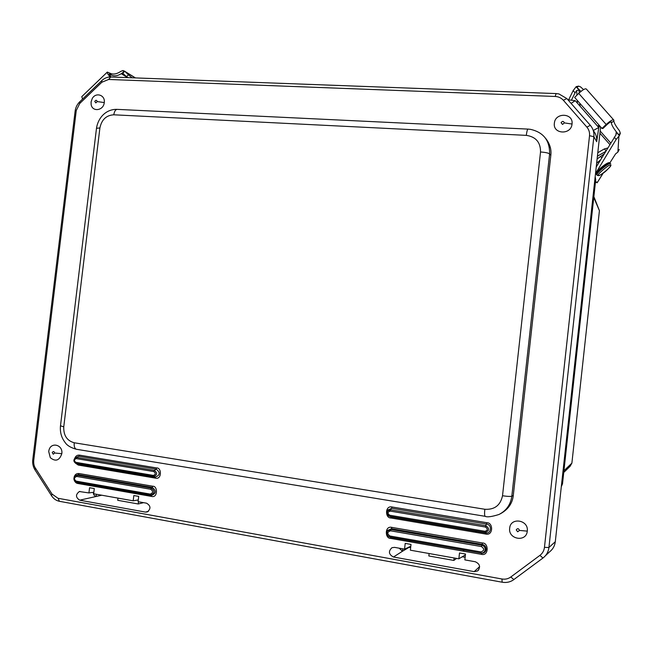 <?xml version="1.0" encoding="UTF-8"?>
<svg xmlns="http://www.w3.org/2000/svg" width="653" height="653" viewBox="0 0 653 653"><rect width="100%" height="100%" fill="white"/><g stroke="black" fill="none" stroke-linecap="round" stroke-linejoin="round"><path stroke-width="0.98" d="M462.251 556.78L465.14 557.295M399.171 548.185L402.485 551.238L409.064 547.353L410.647 547.63M599.544 125.694L598.907 127.686L575.244 100.693L571.081 103.386M485.375 516.352L485.073 516.303C487.073 517.372 491.693 516.768 498.941 514.499L498.949 514.491C506.336 510.728 510.63 504.63 511.83 496.207C510.491 496.606 507.389 496.46 502.516 495.749C500.451 505.357 494.558 509.854 484.82 509.267L74.222 442.767C66.941 440.718 63.455 435.404 63.757 426.825L99.901 127.964C101.631 119.654 106.259 115.263 113.785 114.797L526.31 135.367C535.868 136.795 540.602 142.338 540.529 151.986L502.516 495.749M500.108 513.903L500.5 513.707C508.14 509.479 512.401 503.43 513.282 495.545L511.83 496.207L549.606 153.928C549.867 140.436 543.443 132.233 530.358 129.327L528.318 129.106C527.559 128.772 526.889 130.861 526.31 135.367M513.282 495.545L550.822 155.332C551.565 149.153 549.736 143.374 545.337 137.995M35.017 469.915L51.546 495.741C53.554 498.786 56.191 500.639 59.456 501.308L502.165 582.215C506.067 582.884 509.658 582.223 512.948 580.223L542.953 558.037C546.373 555.417 548.365 551.899 548.928 547.492L593.863 136.697C594.271 132.371 593.087 128.584 590.336 125.327L566.845 98.562L558.935 93.934L556.103 93.575L110.716 76.997C107.427 76.932 104.447 78.14 101.778 80.629L79.723 101.819C77.16 104.349 75.634 107.451 75.128 111.141L32.764 459.688C32.356 463.418 33.107 466.83 35.017 469.915L35.45 468.16C34.078 466.299 33.515 463.72 33.736 460.406L76.254 110.537L79.739 103.468L101.876 82.213L108.651 79.462L555.205 96.464C558.495 96.644 561.213 97.909 563.343 100.252L586.859 127.098C588.941 129.555 589.83 132.428 589.528 135.71L544.455 547.377C544.031 550.708 542.529 553.377 539.933 555.368L510.809 576.991C508.189 578.868 505.226 579.538 501.937 578.991L58.035 498.28L52.036 494.068L35.442 468.16M411.006 544.414L405.211 543.394L404.558 549.149L394.559 547.369L391.955 547.696C388.184 551.328 388.69 554.438 393.473 557.017L474.184 571.636L477.629 570.926C480.779 567.049 479.996 563.988 475.278 561.743L464.846 559.89L465.499 554.022L459.508 552.969L458.855 558.821L410.353 550.185L411.006 544.414M79.723 500.182L145.497 512.099L147.317 511.952C151.047 508.703 150.794 505.789 146.558 503.194L138.077 501.684L138.705 496.402L133.824 495.545L133.196 500.818L93.673 493.774L94.293 488.575L89.559 487.734L88.939 492.933L79.372 491.529C75.462 494.55 75.577 497.439 79.723 500.182L101.746 495.211M485.701 534.04C493.317 536.007 493.358 522.58 486.958 522.726L392.151 507.006C384.984 505.161 384.878 518.139 390.91 517.992L485.701 534.04L485.791 532.962C491.35 533.958 492.231 524.775 486.648 524.073L391.776 508.295L387.833 510.017L387.123 512.458M75.364 463.083L78.246 465.058L155.512 478.143C161.773 479.873 161.805 467.597 156.728 467.956L79.446 455.133C77.332 454.937 75.797 455.925 74.842 458.104M74.401 480.665C75.275 482.338 76.377 483.269 77.707 483.457L151.578 496.427C157.83 498.206 157.871 485.914 152.794 486.24L78.907 473.523C76.311 473.368 74.679 474.723 74.009 477.604M481.294 554.315C488.991 556.421 488.762 542.741 482.543 543.002L391.898 527.404C384.625 525.42 384.772 538.668 390.649 538.407L481.294 554.315L481.571 553.279C484.102 553.311 485.62 552.071 486.126 549.565C486.159 546.822 484.861 545.092 482.232 544.365L391.514 528.71L387.531 530.481L386.862 532.856M409.096 541.647L410.77 540.888M410.802 546.235L404.558 549.149M458.855 558.821L465.409 554.887M462.781 551.067L464.201 550.25M429.103 553.524L428.833 555.956L453.843 560.429L456.578 558.413M117.989 498.108L117.728 500.304L138.232 503.977L143.57 502.663M93.297 492.297C93.289 494.509 94.22 495.896 96.105 496.443L96.366 494.256M88.939 492.933L93.852 492.215M96.562 486.771L99.607 486.354M133.196 500.818L138.281 499.953M140.436 494.476L143.309 494.011M545.418 555.727L549.532 551.875C552.838 549.328 554.756 545.941 555.295 541.704L600.613 126.911M593.259 130.502L598.801 127.466L596.671 141.677C597.062 137.514 595.944 133.849 593.324 130.673M567.914 99.778L575.244 100.693M454.121 557.98L453.843 560.429M402.762 548.83L402.485 551.238L393.473 557.017M138.232 503.977L138.493 501.757M597.707 126.225L599.038 125.115M598.27 126.862L599.519 125.817M599.927 133.253L609.78 144.468M596.344 182.024L597.234 182.669L603.209 173.135M597.111 158.957L604.041 154.01M597.03 182.816L596.556 181.934M595.414 182.53L597.373 182.097L597.144 182.62M600.45 159.977L596.646 163.226M127.637 77.625L121.858 74.099L122.984 73.74L127.89 77.634M126.584 76.581L128.445 74.809L124.796 71.283L122.944 70.532L120.919 71.324C116.756 74.091 113.149 74.744 110.088 73.275L107.312 72.091C106.97 72.663 107.753 74.083 109.663 76.352L110.218 76.989M107.296 72.099L81.788 96.628L82.58 99.085M124.503 71.104L123.809 71.765C119.287 75.601 115.132 76.711 111.345 75.095L110.006 74.295L109.394 74.883M121.858 74.099L124.796 71.283M111.026 77.005L109.222 74.083L110.006 74.295M128.445 74.809L132.118 77.797M572.028 124.037C571.204 135.212 552.691 134.289 554.364 123.229C555.132 112.136 573.652 112.912 572.028 124.037L564.363 122.903L562.551 124.429L561.09 122.756C562.388 120.911 563.482 120.96 564.363 122.903M527.273 531.134C526.424 542.57 507.977 539.419 509.675 528.212C510.475 516.85 528.922 519.837 527.273 531.134L519.494 530.424L517.682 531.787L516.237 529.885C517.535 528.13 518.621 528.318 519.494 530.424M619.395 135.514L618.644 134.665C614.147 129.367 611.706 125.449 611.339 122.911L613.828 120.936C614.008 122.944 615.901 126.233 619.509 130.804L620.342 133.326L619.379 135.685L616.163 139.407L595.512 173.616M619.24 149.464L617.893 152.067L615.591 153.888L609.804 162.989M595.487 173.837L596.32 174.196M583.537 89.6L580.533 86.865L578.582 86.123L576.191 86.637L573.146 90.62L575.073 92.808L576.672 90.514L579.072 90.114L579.399 92.742M613.828 120.936L613.861 120.119C613.134 119.132 610.563 120.585 606.155 124.47L601.976 128.453L602.997 128.453L607.168 124.478C609.567 122.364 610.963 121.572 611.363 122.103L611.159 121.866M610.686 142.966L600.172 131.008M580.933 91.42L576.191 86.637M613.477 119.687L586.476 89.216C585.627 88.098 583.039 89.485 578.721 93.395L574.648 97.419L601.976 128.453M576.207 86.833L579.276 90.302M616.081 134.779L616.228 132.11L619.379 135.685M611.339 122.911L611.363 122.103M568.624 99.86L573.146 90.62M616.228 132.11L615.918 134.967L596.238 166.972M571.424 100.187L575.073 92.808M607.641 148.027L604.384 148.925L597.797 152.72M597.413 156.198L605.543 151.504M610.522 165.356C613.11 165.389 597.74 178.098 598.572 175.192C595.765 175.396 611.412 162.311 610.522 165.356M104.26 102.57C103.615 110.683 92.277 112.308 91.142 104.496L91.069 101.966L92.269 98.472C95.901 91.853 105.484 95.085 104.26 102.57L97.215 101.566L95.828 102.896L94.775 101.46C95.787 99.86 96.595 99.893 97.215 101.566M61.815 453.696C59.431 460.594 55.595 461.932 50.314 457.704L48.697 451.517L48.983 450.121C51.122 441.518 63.219 444.84 61.815 453.696L54.664 453.011L53.285 454.219L52.24 452.611C53.252 451.076 54.06 451.215 54.664 453.011M108.855 470.242L109.467 469.376M109.737 469.025L110.479 468.177M599.405 210.837L571.897 463.026M595.675 180.106L562.519 483.693M595.161 176.849L595.479 179.297L562.168 484.191L561.327 486.558M388.641 536.48L390.061 537.076C387.139 535.974 386.258 533.966 387.417 531.06L390.918 529.518L481.775 545.214C484.077 545.851 485.212 547.369 485.179 549.769C484.738 551.965 483.408 553.05 481.196 553.034L390.551 537.346L390.649 538.407M481.457 546.577C484.64 548.944 484.444 550.716 480.869 551.907L480.91 552.993L390.061 537.076L389.947 536.007C386.951 533.721 387.147 531.999 390.535 530.824L481.457 546.577L482.543 543.002M77.021 449.362L76.205 449.231C74.581 448.342 73.92 446.187 74.222 442.767M63.757 426.825L60.492 425.813M96.464 128.486L60.468 425.952C59.905 432.294 61.48 437.828 65.186 442.563C67.047 445.452 70.72 447.672 76.205 449.231L485.073 516.303C484.518 515.503 484.436 513.16 484.82 509.267M550.822 155.332L549.606 153.928C548.43 152.99 545.402 152.337 540.529 151.986M527.91 129.09L117.94 109.41C115.85 109.051 114.463 110.847 113.785 114.797M116.871 109.353C105.794 109.141 97.991 118.054 96.489 128.282L99.901 127.964M33.736 460.406L32.764 459.688M51.546 495.741L52.036 494.068M59.456 501.308L58.035 498.28M502.165 582.215L501.937 578.991M513.878 579.586L510.809 576.991M542.953 558.037L539.933 555.368M555.295 541.704L548.928 547.492L544.455 547.377M596.671 141.677L593.863 136.697L589.528 135.71M590.336 125.327L586.859 127.098M566.845 98.562L563.343 100.252M556.103 93.575L555.205 96.464M110.716 76.997L108.651 79.462M101.778 80.629L101.876 82.213M79.723 101.819L79.739 103.468M75.128 111.141L76.254 110.537M474.184 571.636L479.62 566.592M145.497 512.099L148.492 511.275M392.151 507.006L390.6 509.805L485.767 525.681L486.958 522.726M388.527 515.739L390.804 516.915L390.91 517.992M485.669 532.946L390.804 516.915L485.669 532.946L485.024 532.391L389.857 516.327C387.311 515.364 386.568 513.625 387.613 511.103L390.6 509.805L390.216 511.103L485.457 527.028L485.767 525.681C489.766 528.563 489.546 530.807 485.122 532.407L485.669 532.946M79.446 455.133L78.874 456.267L75.111 457.884L78.874 456.267L156.198 469.123L156.728 467.956M76.793 463.606L77.944 464.046L78.246 465.058M76.76 463.597L77.944 464.046L76.132 463.352L75.813 462.332C73.879 460.74 74.034 459.5 76.262 458.602L153.822 471.572C155.871 473.221 155.716 474.494 153.365 475.408L153.635 476.437L155.308 477.123C160.156 475.18 160.45 472.511 156.198 469.123L154.353 470.397C157.569 472.96 157.34 474.976 153.684 476.445L77.944 464.046L155.251 477.114L155.512 478.143M78.907 473.523L78.336 474.666L75.593 475.596M151.578 496.427L151.325 495.423L76.458 482.126L77.413 482.461L77.707 483.457M152.794 486.24L152.263 487.424L78.336 474.666L77.299 475.311L151.316 488.101L152.263 487.424C156.491 490.77 156.222 493.439 151.455 495.439L77.413 482.461L76.425 482.126L76.156 481.13C73.74 479.122 73.928 477.563 76.719 476.453L77.299 475.311L75.25 475.808L75.911 475.302M391.898 527.404L390.535 530.824M388.608 536.48L390.551 537.346L481.196 553.034L390.053 537.068C387.164 535.958 386.282 533.958 387.417 531.06L386.845 532.872M388.502 515.748L390.804 516.915L389.857 516.327L389.751 515.241C387.351 513.429 387.507 512.05 390.216 511.103M76.132 463.352C73.626 462.046 73.291 460.218 75.111 457.884C73.226 460.202 73.569 462.022 76.123 463.352L153.635 476.437L76.123 463.352M76.262 458.602L76.842 457.467L154.353 470.397L153.822 471.572M76.474 482.134C73.593 480.624 73.185 478.518 75.25 475.808C73.128 478.502 73.528 480.608 76.458 482.126L150.476 495.096L76.474 482.134M76.719 476.453L150.786 489.285L151.316 488.101C155.022 491.032 154.785 493.374 150.614 495.121L150.214 494.084L76.156 481.13M485.457 527.028C488.003 528.906 487.848 530.318 484.983 531.289L485.024 532.391L389.857 516.319C387.139 514.491 386.388 512.752 387.613 511.103L387.107 512.474M484.983 531.289L389.751 515.241M153.365 475.408L75.813 462.332M150.786 489.285C153.333 491.366 153.145 492.958 150.214 494.084M480.869 551.907L389.947 536.007M108.806 470.233L108.08 469.14M550.389 147.733L549.181 146.329M475.351 532.293L476.527 531.395M603.021 173.274L597.234 182.669M600.515 156.385L601.756 157.806M108.896 77.087L109.663 76.352M122.944 70.532L123.809 71.765M111.345 75.095L110.088 73.275M125.229 71.708L135.285 77.911M576.917 87.453L578.582 86.123M578.721 93.395L606.155 124.47M620.342 133.326L618.644 134.665M618.913 136.199L617.893 152.067M579.954 103.443L580.093 106.202M614.179 137.163L616.163 139.407M577.423 103.158L577.26 100.382M576.95 95.142L576.672 90.514M604.384 148.925L605.992 150.761M596.646 174.767L596.515 174.31C596.646 171.69 609.886 161.144 610.318 163.315M597.062 175.224L596.891 174.743C597.022 172.123 610.261 161.577 610.694 163.748M596.728 173.053C595.536 171.633 608.163 161.218 608.653 163.226M561.311 486.665L562.494 483.849L561.58 484.216M594.916 179.102L595.699 179.885L595.275 177.183M563.931 470.764L571.889 463.132L570.11 466.275L563.743 472.47M593.871 196.659L599.421 210.682L593.781 197.467M478.771 569.791L477.629 570.926M80.025 491.431L79.372 491.529M124.984 71.455L135.457 77.919M124.127 74.303L123.335 73.822M579.072 90.114L579.219 92.914M579.758 103.215L579.905 105.982M610.857 164.923C611.755 165.348 606.147 171.208 603.878 172.637C600.891 174.955 598.793 175.894 597.585 175.461L596.515 174.31C595.381 174.155 596.524 172.253 599.952 168.613C605.804 163.732 609.053 161.846 609.698 162.964M92.269 98.472L91.094 101.909L91.142 104.496M48.983 450.121L48.714 451.558L50.314 457.704M103.035 469.254L102.317 468.168"/></g></svg>
